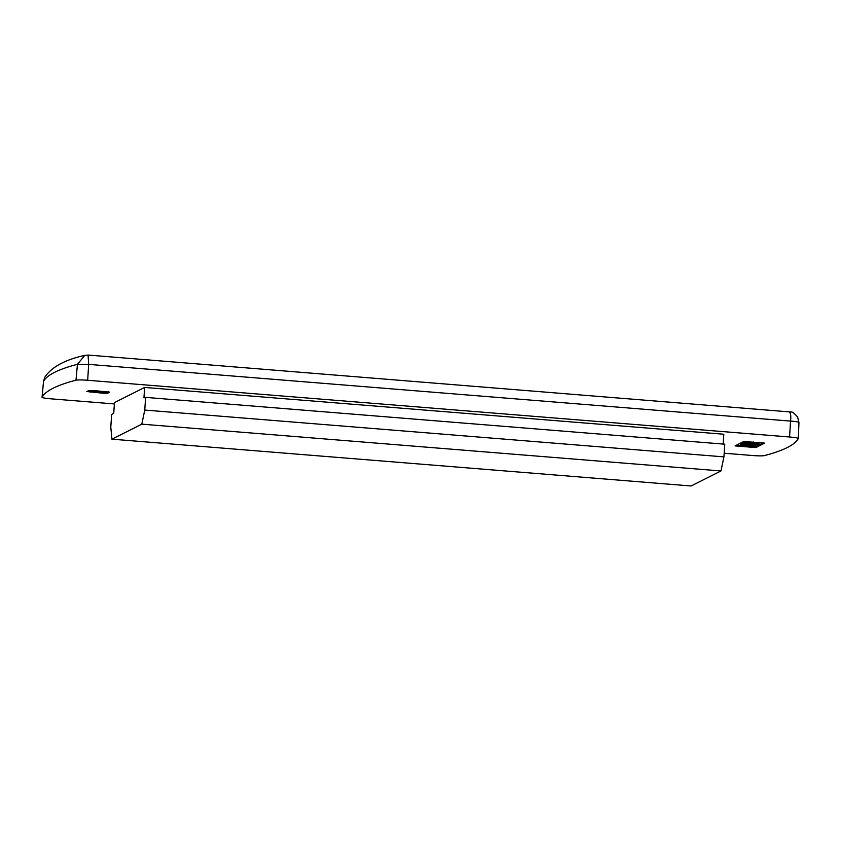<?xml version="1.0" encoding="UTF-8"?>
<svg xmlns="http://www.w3.org/2000/svg" width="841" height="841" viewBox="0 0 841 841"><rect width="100%" height="100%" fill="white"/><g stroke="black" fill="none" stroke-linecap="round" stroke-linejoin="round"><path stroke-width="1.26" d="M114.365 403.943L50.796 398.813A10.428 0.957 3.8 0 1 42.05 397.278A10.428 0.957 3.8 0 1 42.061 397.236A939.712 86.287 3.8 0 1 75.984 380.185A10.428 0.957 3.8 0 1 87.674 380.269L88.662 364.374L88.084 355.091M87.674 380.269L789.573 436.994A10.428 0.957 3.8 0 1 798.309 438.518A10.428 0.957 3.8 0 1 798.298 438.56A939.712 86.287 3.8 0 1 764.374 455.612A10.428 0.957 3.8 0 1 752.684 455.528L724.175 453.225M86.886 391.538L88.894 390.529L93.467 390.529L109.74 392.158L107.69 393.22L103.117 393.22L86.886 391.538M735.055 445.898L743.822 441.493L764.669 443.123L755.859 447.58L735.055 445.898M111.937 439.17L691.102 485.982L720.968 470.96L141.803 424.158L111.937 439.17L110.781 427.154L111.653 414.539L113.745 413.278L114.45 402.608L144.641 387.428L723.817 434.24L723.165 444.059M75.984 380.185L77.446 364.3L84.794 355.354L88.168 355.06L791.213 412.037C791.97 411.522 794.093 413.152 797.573 416.926L798.95 422.56L798.309 438.518M42.061 397.236L43.532 381.351L44.71 377.42L43.532 381.372L42.05 397.278M789.573 436.994L790.561 421.099C791.118 415.959 790.635 412.836 789.131 411.754M141.803 424.158L144.757 410.061L145.609 397.383L724.774 444.195L723.933 456.873L720.968 470.96M144.757 410.061L723.933 456.873M145.609 397.383L143.948 397.867L144.641 387.428M763.418 442.776L755.933 446.539L750.477 446.476M740.7 445.677L736.327 445.267M108.489 391.811L104.925 392.284M90.87 391.181L88.158 390.897M748.942 444.7L745.126 444.395L748.963 444.29M749.247 443.533L749.363 444.437M750.435 447.149L746.566 446.224L740.658 446.35L748.006 446.119L750.435 447.149L750.498 446.098L749.667 445.751M754.209 446.119L740.658 445.383L742.298 444.563L754.209 446.119M755.901 445.267L742.571 444.426L748.164 443.953L755.901 445.267L755.964 444.374M751.623 444.5L751.696 443.459L751.37 444.742M744.506 443.449L746.062 442.671L748.217 442.839L747.06 443.417L753.115 443.281L752.033 443.827L755.681 444.122L756.868 443.522L759.024 443.701L757.436 444.5L744.506 443.449L744.579 442.408L746.135 441.62L748.29 441.798L748.217 442.839M759.192 442.734L751.812 442.976L749.415 441.945L753.221 442.86L759.223 442.366M740.658 446.35L740.721 445.383M742.298 444.563L742.635 443.533M740.658 445.383L740.732 444.342L742.372 443.512M748.164 443.953L748.238 442.902M743.938 443.848L744.548 442.765M742.571 444.426L742.645 443.375L744.001 442.808M756.868 443.522L756.911 442.913M759.024 443.701L759.087 442.744M755.681 444.122L755.912 442.997M749.878 443.649L750.414 442.377M748.248 442.471L749.951 442.608M746.062 442.671L746.135 441.62M753.221 442.86L753.284 441.893M100.542 392.148L96.936 391.98L100.552 391.959M92.825 390.855L104.925 392.316L90.828 391.853L96.252 391.454L92.51 391.012L92.846 390.487M92.552 390.466L92.51 391.012M95.39 391.349L95.359 391.895M90.828 391.853L90.891 390.813L92.531 390.718M91.206 390.655L91.143 391.696M104.978 391.464L104.925 392.316M43.532 381.351A939.292 86.245 3.8 0 1 77.446 364.3L88.662 364.374L790.561 421.099C795.964 421.457 798.761 421.961 798.939 422.603M755.933 446.539L755.859 447.58M751.349 446.539L751.286 447.591M738.43 445.499L738.356 446.539M107.764 392.179L107.69 393.22M103.17 392.421L103.117 393.22M90.26 391.139L90.187 392.179M743.244 444.09L743.307 443.039M84.794 355.354C64.673 359.853 51.312 367.202 44.71 377.42"/></g></svg>
